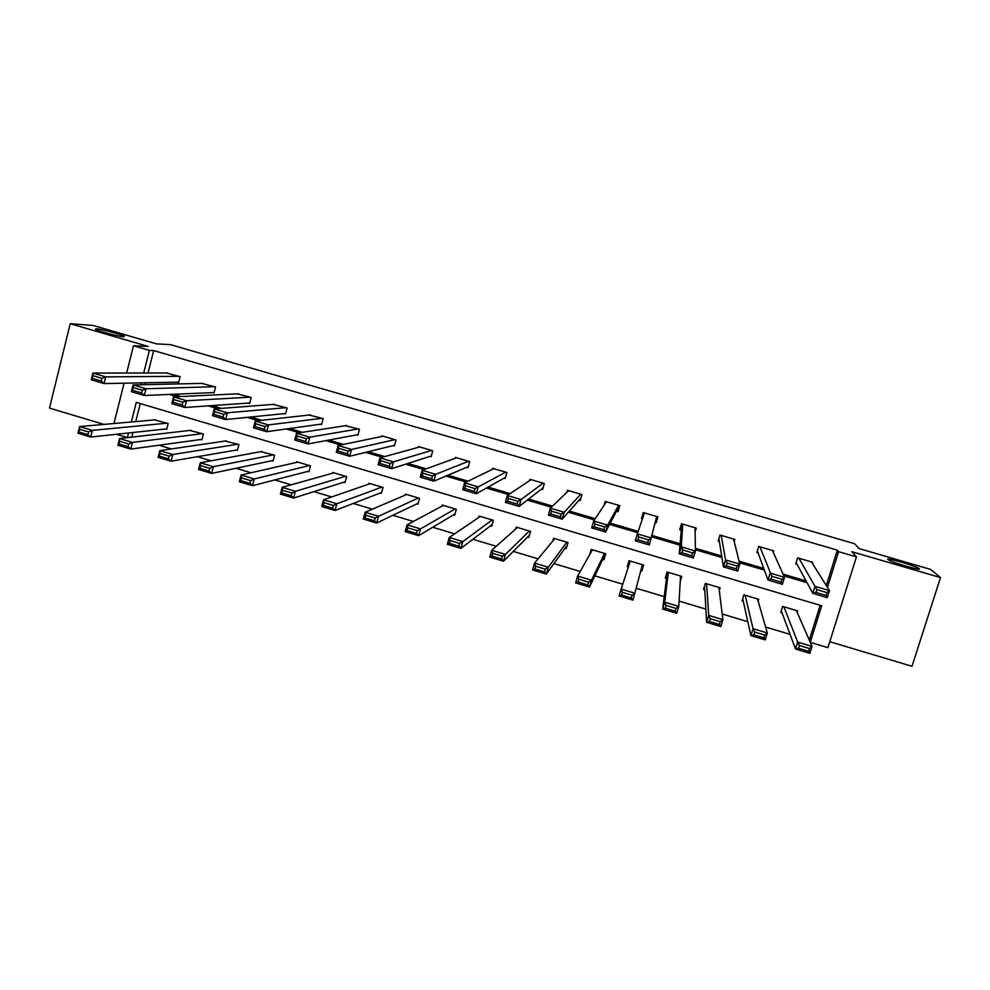 <?xml version="1.0" encoding="UTF-8"?>
<svg xmlns="http://www.w3.org/2000/svg" width="990" height="990" viewBox="0 0 990 990"><rect width="100%" height="100%" fill="white"/><g stroke="black" fill="none" stroke-linecap="round" stroke-linejoin="round"><path stroke-width="1.49" d="M123.738 336.773C119.221 336.65 97.713 330.945 95.349 329.237L96.166 328.742C101.029 328.965 122.067 334.571 124.443 336.266L123.738 336.773M919.227 568.681C922.94 571.391 892.596 562.728 888.315 559.857L887.857 559.536C884.689 556.986 914.426 565.5 918.819 568.396L919.227 568.681M132.982 432.494L131.831 437.06L127.388 437.58L116.399 434.288M829.793 641.706L912 666.307L940.5 577.578L930.637 569.411L859.122 548.584L854.506 543.696L170.453 344.619L156.432 343.877L93.332 325.487L70.228 323.693L49.5 408.103L103.938 424.401M826.304 585.548L837.354 550.155L838.58 551.665L856.424 556.875L827.925 647.658L810.29 642.374M159.031 445.215L171.406 448.928M197.381 456.712L211.068 460.808M235.979 468.282L250.99 472.775M274.824 479.927L291.184 484.828M313.929 491.646L331.638 496.955M353.282 503.44L372.376 509.157M392.882 515.307L413.375 521.458M432.754 527.262L454.67 533.833M472.886 539.29L496.225 546.282M513.278 551.393L538.077 558.83M553.93 563.582L580.214 571.453M594.866 575.846L622.636 584.174M636.285 588.27L664.216 596.636M679.103 601.103L705.882 609.122M722.205 614.023L747.821 621.695M765.604 627.029L790.057 634.355M809.288 640.072L820.153 605.298M140.295 403.574L135.741 421.579M797.173 612.327L797.618 610.88L782.645 606.425L780.776 612.464L782.026 612.835M758.179 601.215L758.761 599.309L743.886 594.879L742.042 600.905L743.28 601.277M719.309 590.597L720.151 587.812L705.363 583.407L703.543 589.434L704.769 589.793M680.229 581.526L681.764 576.39L667.074 572.01L665.28 578.024L666.493 578.383M640.839 570.735L641.842 571.032L643.624 565.03L629.021 560.687L627.239 566.676L628.279 566.985M602.749 559.375L603.962 559.734L605.707 553.744L591.191 549.425L589.669 554.648M565.092 548.138L566.292 548.497L568.025 542.532L553.596 538.238L552.791 541.023M527.67 536.988L528.87 537.335L530.578 531.382L516.236 527.113L515.691 529.007M490.471 525.888L491.659 526.247L493.354 520.294L479.086 516.05L478.69 517.485M453.507 514.862L454.682 515.221L456.341 509.281L442.171 505.061L441.849 506.224M416.753 503.91L417.929 504.257L419.562 498.329L405.479 494.146L405.207 495.111M380.222 493.008L381.385 493.354L383.006 487.451L368.998 483.281L368.775 484.11M343.901 482.18L345.065 482.526L346.661 476.636L332.739 472.49L332.541 473.22M307.803 471.413L308.954 471.76L310.538 465.882L296.691 461.761L296.53 462.404M271.928 460.721L273.067 461.055L274.626 455.19L260.716 451.675M236.251 450.079L237.39 450.413L238.924 444.56L225.114 441.02M200.784 439.498L201.923 439.845L203.433 433.991L189.721 430.427M165.54 428.992L166.667 429.326L168.151 423.497L154.527 419.921M837.354 550.155L153.698 350.571L148.03 373.007M145.555 382.796L145.072 384.677M173.535 394.255L181.232 396.532M211.984 405.603L221.376 408.375M250.668 417.025L261.805 420.305M289.6 428.509L302.495 432.321M328.791 440.08L343.456 444.411M368.243 451.725L384.702 456.576M407.942 463.431L426.232 468.827M447.913 475.225L468.047 481.165M488.132 487.105L510.135 493.589M528.623 499.047L552.531 506.1M569.386 511.075L595.213 518.698M610.409 523.19L638.191 531.382M652.026 535.466L679.944 543.708M695.401 548.262L721.71 556.034M739.072 561.157L763.76 568.433M783.053 574.138L806.083 580.932M812.369 563.372L812.703 562.283L797.655 557.865L795.774 563.954L797.024 564.325M773.215 552.247L773.648 550.811L758.699 546.431L756.843 552.507L758.08 552.865M734.209 541.505L734.84 539.426L719.977 535.058L718.146 541.122L719.384 541.493M695.104 531.964L696.267 528.103L681.491 523.772L679.685 529.823L680.91 530.182M655.194 522.621L656.135 522.893L657.929 516.854L643.24 512.548L641.458 518.587L642.436 518.871M616.832 511.347L618.057 511.706L619.827 505.667L605.224 501.386L604.086 505.308M579.001 500.222L580.202 500.569L581.947 494.555L567.443 490.298L566.849 492.389M541.382 489.159L542.594 489.518L544.314 483.516L529.898 479.284L529.489 480.707M504.009 478.17L505.197 478.517L506.892 472.527L492.575 468.32L492.265 469.409M466.847 467.243L468.035 467.589L469.718 461.612L455.474 457.442L455.227 458.308M429.92 456.39L431.096 456.736L432.754 450.772L418.597 446.614L418.399 447.344M393.203 445.599L394.379 445.946L396.012 439.993L381.942 435.86L381.769 436.479M356.709 434.87L357.885 435.204L359.494 429.264L345.349 425.712M320.438 424.203L321.601 424.549L323.186 418.621L309.152 415.02M284.377 413.597L285.541 413.944L287.1 408.029L273.166 404.403M248.54 403.066L249.69 403.4L251.225 397.497L237.39 393.859M212.912 392.585L214.05 392.919L215.572 387.028L201.824 383.39M177.482 382.177L178.621 382.511L180.118 376.633L166.456 372.982M126.633 373.032L133.489 345.745L148.24 346.45L70.228 323.693M133.489 345.745L149.391 350.398L143.686 373.007M153.698 350.571L149.391 350.398M940.5 577.578L851.833 551.715L856.424 556.875M113.961 423.51L124.084 383.204M810.265 642.324L821.688 605.756L136.274 402.386L131.324 421.975M128.552 432.976L127.388 437.58M827.442 587.355L838.58 551.665M169.401 394.441L177.148 396.73M208.135 405.875L217.614 408.672M247.116 417.384L258.341 420.688M286.358 428.967L299.351 432.803M325.858 440.624L340.634 444.993M365.607 452.368L382.202 457.269M405.628 464.174L424.067 469.619M445.908 476.066L466.203 482.068M486.461 488.045L508.65 494.592M527.286 500.086L551.38 507.202M568.371 512.226L594.408 519.911M609.741 524.44L637.733 532.707M651.692 536.815L679.833 545.131M695.426 549.735L721.957 557.568M739.468 562.728L764.354 570.079M783.82 575.833L807.048 582.689M141.199 382.87L140.716 384.776M629.232 560.748L627.239 566.676M643.389 564.968L641.842 571.032M657.607 516.755L656.135 522.893M643.525 512.622L641.458 518.587M811.454 561.912L829.496 590.622L827.306 597.626L812.852 593.344L815.03 586.352L829.496 590.622L827.009 592.626L816.861 589.632L815.983 592.441L826.13 595.436L827.009 592.626M796.158 562.716L812.852 593.344L815.983 592.441M798.918 558.224L816.861 589.632M827.306 597.626L826.13 595.436M781.283 610.842L795.527 649.032L797.68 642.089L783.894 606.796M796.368 610.508L812.06 646.408L809.894 653.351L795.527 649.032L798.596 648.277L808.669 651.309L809.535 648.537L799.462 645.505L798.596 648.277M799.462 645.505L797.68 642.089L812.06 646.408L809.535 648.537M808.669 651.309L809.894 653.351M772.41 550.452L784.488 577.331L782.335 584.31L767.993 580.066L770.133 573.086L784.488 577.331L781.914 579.311L771.841 576.329L770.987 579.125L781.048 582.108L781.914 579.311M757.35 550.848L767.993 580.066L770.987 579.125M759.936 546.789L771.841 576.329M782.335 584.31L781.048 582.108M733.602 539.067L739.815 564.139L737.686 571.106L723.443 566.886L725.559 559.932L739.815 564.139L737.142 566.07L727.143 563.124L726.301 565.909L736.3 568.866L737.142 566.07M718.913 538.585L723.443 566.886L726.301 565.909M721.215 535.429L725.559 559.932L727.143 563.124M737.686 571.106L736.3 568.866M742.71 598.727L750.927 635.617L753.043 628.7L745.124 595.25M757.523 598.938L767.324 632.981L765.183 639.899L750.927 635.617L753.848 634.837L763.859 637.845L764.713 635.06L754.702 632.053L753.848 634.837M754.702 632.053L753.043 628.7L767.324 632.981L764.713 635.06M763.859 637.845L765.183 639.899M704.558 586.068L706.637 622.289L708.729 615.396L706.588 583.778M718.913 587.441L722.898 619.653L720.794 626.546L706.637 622.289L709.434 621.472L719.371 624.467L720.213 621.695L710.276 618.713L709.434 621.472M710.276 618.713L708.729 615.396L722.898 619.653L720.213 621.695M719.371 624.467L720.794 626.546M695.029 527.744L695.45 551.034L693.359 557.976L679.214 553.794L681.293 546.851L695.45 551.034L692.691 552.94L682.766 550.007L681.937 552.791L691.862 555.724L692.691 552.94M681.875 523.883L679.214 553.794L681.937 552.791M682.716 524.131L681.293 546.851L682.766 550.007M693.359 557.976L691.862 555.724M656.704 516.495L649.341 544.958L635.295 540.8L637.337 533.87L651.395 538.028L648.561 539.896L638.699 536.976L637.882 539.76L647.732 542.668L648.561 539.896M644.465 512.907L637.337 533.87L638.699 536.976M649.341 544.958L647.732 542.668M635.295 540.8L637.882 539.76M618.601 505.308L607.65 525.108L605.62 532.014L619.431 505.556M603.925 529.712L605.62 532.014L591.673 527.893L593.691 520.988L607.65 525.108L604.729 526.94L594.941 524.044L594.136 526.816L603.925 529.712L604.729 526.94M606.449 501.744L593.691 520.988L594.941 524.044M591.673 527.893L594.136 526.816M667.285 572.084L662.657 609.073L664.723 602.18L668.299 572.381M680.538 576.019L678.793 606.412L676.727 613.293L662.657 609.073L665.317 608.219L675.192 611.189L676.021 608.417L666.146 605.459L665.317 608.219M666.146 605.459L664.723 602.18L678.793 606.412L676.021 608.417M675.192 611.189L676.727 613.293M642.411 564.671L632.957 600.138L618.998 595.931L630.234 561.045M622.339 592.292L621.027 589.062L634.998 593.257L632.14 595.238L622.339 592.292L621.522 595.052L631.323 597.997L632.14 595.238M621.522 595.052L618.998 595.931M631.323 597.997L632.957 600.138M604.506 553.385L591.5 580.214L589.495 587.058L575.636 582.887L577.628 576.044L592.404 549.784M605.472 553.682L589.495 587.058L587.763 584.904L588.567 582.157L578.828 579.224L578.036 581.971L587.763 584.904M578.828 579.224L577.628 576.044L591.5 580.214L588.567 582.157M578.036 581.971L575.636 582.887M566.825 542.173L548.324 567.245L546.344 574.076L532.571 569.943L534.538 563.112L554.796 538.597M567.282 545.119L546.344 574.076L544.512 571.898L545.304 569.151L535.627 566.255L534.847 568.99L544.512 571.898M535.627 566.255L534.538 563.112L548.324 567.245L545.304 569.151M534.847 568.99L532.571 569.943M529.378 531.024L505.432 554.375L503.489 561.194L489.815 557.085L491.745 550.267L517.423 527.472M529.489 535.157L503.489 561.194L501.546 558.979L502.326 556.244L492.735 553.361L491.956 556.095L501.546 558.979M492.735 553.361L491.745 550.267L505.432 554.375L502.326 556.244M491.956 556.095L489.815 557.085M492.154 519.948L462.837 541.592L460.919 548.386L447.344 544.302L449.25 537.508L480.274 516.409M492.117 524.638L460.919 548.386L458.89 546.158L459.669 543.436L450.128 540.565L449.361 543.3L458.89 546.158M450.128 540.565L449.25 537.508L462.837 541.592L459.669 543.436M449.361 543.3L447.344 544.302M455.165 508.934L420.54 528.895L418.659 535.677L405.17 531.618L407.051 524.836L443.347 505.42M455.041 513.946L418.659 535.677L416.53 533.424L417.285 530.702L407.818 527.856L407.076 530.578L416.53 533.424M407.818 527.856L407.051 524.836L420.54 528.895L417.285 530.702M407.076 530.578L405.17 531.618M418.386 497.982L378.539 516.285L376.683 523.054L363.293 519.02L365.137 512.263L406.655 494.493M418.213 503.205L376.683 523.054L374.468 520.777L375.21 518.067L365.805 515.233L365.062 517.956L374.468 520.777M365.805 515.233L365.137 512.263L378.539 516.285L375.21 518.067M365.062 517.956L363.293 519.02M381.831 487.105L336.823 503.762L334.991 510.518L321.688 506.509L323.507 499.764L370.161 483.627M381.633 492.463L334.991 510.518L332.677 508.217L333.42 505.506L324.077 502.697L323.346 505.407L332.677 508.217M324.077 502.697L323.507 499.764L336.823 503.762L333.42 505.506M323.346 505.407L321.688 506.509M345.498 476.289L295.391 491.325L293.585 498.057L280.38 494.084L282.162 487.352L333.902 472.836M345.275 481.746L293.585 498.057L291.184 495.743L291.914 493.045L282.633 490.248L281.915 492.958L291.184 495.743M282.633 490.248L282.162 487.352L295.391 491.325L291.914 493.045M281.915 492.958L280.38 494.084M309.375 465.535L254.232 478.974L252.462 485.694L239.345 481.746L241.102 475.027L297.854 462.107M309.14 471.067L252.462 485.694L249.975 483.355L250.68 480.657L241.473 477.885L240.768 480.583L249.975 483.355M241.473 477.885L241.102 475.027L254.232 478.974L250.68 480.657M240.768 480.583L239.345 481.746M273.475 454.843L213.37 466.698L211.625 473.406L198.594 469.495L200.327 462.788L262.016 451.428M273.228 460.437L211.625 473.406L209.038 471.042L209.744 468.357L200.599 465.609L199.893 468.295L209.038 471.042M200.599 465.609L200.327 462.788L213.37 466.698L209.744 468.357M199.893 468.295L198.594 469.495M237.786 444.225L172.767 454.521L171.06 461.204L158.115 457.318L159.811 450.636L226.388 440.835M237.538 449.856L171.06 461.204L168.387 458.828L169.08 456.143L159.984 453.408L159.303 456.093L168.387 458.828M159.984 453.408L159.811 450.636L172.767 454.521L169.08 456.143M159.303 456.093L158.115 457.318M202.294 433.657L132.45 442.419L130.754 449.089L117.897 445.228L119.58 438.558L190.971 430.291M202.059 439.325L130.754 449.089L128.007 446.688L128.688 444.003L119.654 441.293L118.986 443.966L128.007 446.688M119.654 441.293L119.58 438.558L132.45 442.419L128.688 444.003M118.986 443.966L117.897 445.228M580.746 494.196L564.213 512.275L562.221 519.168L580.944 498.007M560.414 516.842L562.221 519.168L548.373 515.072L550.353 508.179L564.213 512.275L561.219 514.082L551.492 511.211L550.7 513.971L560.414 516.842L561.219 514.082M568.656 490.656L550.353 508.179L551.492 511.211M548.373 515.072L550.7 513.971M543.114 483.157L521.087 499.542L519.119 506.422L543.064 487.86M517.213 504.071L519.119 506.422L505.37 502.351L507.325 495.47L521.087 499.542L518.005 501.311L508.353 498.453L507.561 501.212L517.213 504.071L518.005 501.311M531.098 479.63L507.325 495.47L508.353 498.453M505.37 502.351L507.561 501.212M505.704 472.18L478.244 486.894L476.314 493.75L505.543 477.304M474.309 491.374L476.314 493.75L462.664 489.716L464.582 482.848L478.244 486.894L475.089 488.627L465.498 485.793L464.731 488.54L474.309 491.374L475.089 488.627M493.763 468.678L464.582 482.848L465.498 485.793M462.664 489.716L464.731 488.54M468.518 461.266L435.711 474.321L433.806 481.177L468.307 466.637M431.714 478.776L433.806 481.177L420.243 477.155L422.136 470.312L435.711 474.321L432.469 476.029L422.953 473.22L422.198 475.955L431.714 478.776L432.469 476.029M456.65 457.788L422.136 470.312L422.953 473.22M420.243 477.155L422.198 475.955M431.566 450.425L393.463 461.847L391.595 468.678L431.318 455.945M389.404 466.265L391.595 468.678L378.131 464.694L379.987 457.875L393.463 461.847L390.159 463.518L380.704 460.734L379.95 463.469L389.404 466.265L390.159 463.518M419.772 446.96L379.987 457.875L380.704 460.734M378.131 464.694L379.95 463.469M394.837 439.647L351.512 449.46L349.668 456.279L394.565 445.265M347.391 453.828L349.668 456.279L336.291 452.319L338.135 445.512L351.512 449.46L348.121 451.106L338.741 448.321L337.998 451.056L347.391 453.828L348.121 451.106M383.105 436.206L338.135 445.512L338.741 448.321M336.291 452.319L337.998 451.056M358.318 428.93L309.858 437.159L308.038 443.953L358.046 434.622M305.663 441.49L308.038 443.953L294.748 440.018L296.555 433.236L309.858 437.159L306.393 438.768L297.062 436.008L296.344 438.731L305.663 441.49L306.393 438.768M346.661 425.502L296.555 433.236L297.062 436.008M294.748 440.018L296.344 438.731M322.022 418.275L268.476 424.933L266.681 431.714L321.738 424.017M264.219 429.227L266.681 431.714L253.49 427.816L255.272 421.035L268.476 424.933L264.936 426.517L255.667 423.782L254.962 426.492L264.219 429.227L264.936 426.517M310.439 414.872L255.272 421.035L255.667 423.782M253.49 427.816L254.962 426.492M285.949 407.682L227.378 412.793L225.621 419.562L285.665 413.474M223.059 417.062L225.621 419.562L212.516 415.689L214.261 408.932L227.378 412.793L223.765 414.352L214.57 411.63L213.865 414.34L223.059 417.062L223.765 414.352M274.428 404.304L214.261 408.932L214.57 411.63M212.516 415.689L213.865 414.34M250.086 397.163L186.553 400.74L184.833 407.496L249.802 402.979M182.185 404.972L184.833 407.496L171.815 403.635L173.535 396.891L186.553 400.74L182.878 402.262L173.745 399.564L173.052 402.262L182.185 404.972L182.878 402.262M238.627 393.797L173.535 396.891L173.745 399.564M171.815 403.635L173.052 402.262M214.434 386.694L146.013 388.773L144.317 395.505L214.149 392.535M141.582 392.956L144.317 395.505L131.385 391.681L133.081 384.949L146.013 388.773L142.263 390.258L133.192 387.573L132.512 390.27L141.582 392.956L142.263 390.258M203.049 383.353L133.081 384.949L133.192 387.573M131.385 391.681L132.512 390.27M178.992 376.299L105.744 376.881L104.074 383.588L178.707 382.152M101.252 381.026L104.074 383.588L91.228 379.789L92.899 373.082L105.744 376.881L101.921 378.341L92.912 375.668L92.243 378.366L101.252 381.026L101.921 378.341M167.669 372.97L92.899 373.082L92.912 375.668M91.228 379.789L92.243 378.366M167.025 423.163L92.392 430.39L90.733 437.048L77.963 433.212L79.621 426.554L155.764 419.81M166.778 428.856L90.733 437.048L87.9 434.622L88.568 431.962L79.596 429.264L78.94 431.925L87.9 434.622M79.596 429.264L79.621 426.554L92.392 430.39L88.568 431.962M78.94 431.925L77.963 433.212M918.819 568.396L918.596 569.101"/></g></svg>
